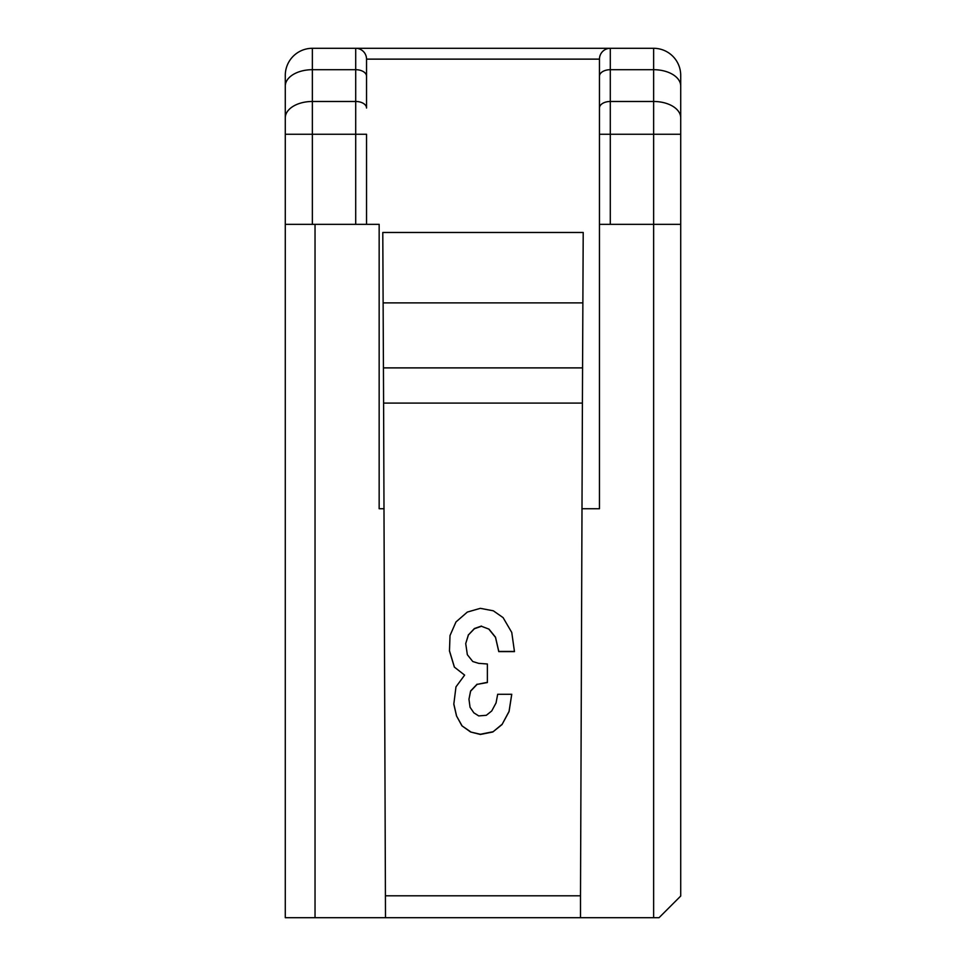 <?xml version="1.0" encoding="UTF-8"?>
<svg xmlns="http://www.w3.org/2000/svg" width="966" height="966" viewBox="0 0 966 966"><rect width="100%" height="100%" fill="white"/><g stroke="black" fill="none" stroke-linecap="round" stroke-linejoin="round"><path stroke-width="1.45" d="M489.013 629.361L495.51 637.403L498.77 651.627L514.467 651.627L511.763 632.452L503.093 617.624L493.348 610.814L480.344 608.339L467.351 612.058L455.976 621.947L450.011 635.543L449.468 650.999L454.346 667.083L464.634 675.113L455.976 686.862L453.803 704.178L456.507 715.915L461.929 725.816L470.599 731.999L480.344 734.462L492.805 731.999L502.018 724.572L509.058 711.592L511.763 694.276L497.683 694.276L496.053 702.934L491.718 710.976L486.309 715.299L478.725 715.915L473.847 712.823L470.056 707.269L468.969 699.227L470.599 691.185L477.095 684.387L487.383 682.539L487.383 663.992L478.725 663.364L472.76 661.517L467.351 654.719L465.721 643.585L468.425 634.928L474.391 628.745L481.43 626.27L489.013 629.156L495.51 637.198L498.77 651.41L514.443 651.41M481.43 626.27L489.013 629.156M468.425 634.928L474.391 628.54L481.43 626.065M465.721 643.585L468.425 634.722M680.716 86.083L680.716 75.384A27.084 27.084 0 0 0 653.632 48.3A27.084 27.084 0 0 1 680.716 75.384L680.716 134.262L653.632 134.262L653.632 917.7L659.041 917.7L680.716 896.037L680.716 86.083A27.084 16.386 0 0 0 653.632 69.697L653.632 48.3L610.295 48.3A10.831 10.831 0 0 0 599.463 59.131A10.831 10.831 0 0 1 610.295 48.3L355.705 48.3L355.705 69.697L312.368 69.697L312.368 101.478A27.084 16.386 180 0 0 285.284 117.864L285.284 75.384A27.084 27.084 0 0 1 312.368 48.3L355.705 48.3A10.831 10.831 0 0 1 366.537 59.131L366.537 76.242A10.831 6.557 180 0 0 355.705 69.697L355.705 101.478A10.831 6.557 0 0 1 366.537 108.035L366.537 76.242M477.095 684.387L487.383 682.322L487.383 663.992M599.463 59.131L599.463 134.262L599.463 59.131L366.537 59.131L366.537 108.035M384.094 508.732L379.155 508.732L379.155 224.341L366.537 224.341L366.537 134.262L355.705 134.262L355.705 101.478L312.368 101.478L312.368 134.262L355.705 134.262L355.705 224.341L366.537 224.341M599.463 108.035A10.831 6.557 0 0 1 610.295 101.478L610.295 134.262L599.463 134.262L599.463 508.732L581.906 508.732M502.018 724.572L509.058 711.387L511.726 694.276M492.805 731.999L502.018 724.367M599.463 224.341L680.716 224.341M385.494 895.796L580.506 895.796L582.401 403.1L383.599 403.1L385.494 917.7L285.284 917.7L285.284 117.864L285.284 134.262L312.368 134.262L312.368 224.341L355.705 224.341M468.969 699.227L470.599 690.98L477.095 684.182M470.599 731.999L480.344 734.257L492.805 731.781M461.929 725.816L470.599 731.781M383.128 302.889L582.872 302.889L583.21 232.468L382.79 232.468L383.43 367.889L582.57 367.889L582.401 403.1M285.284 224.341L312.368 224.341M385.494 917.7L653.632 917.7M383.599 403.1L383.43 367.889M582.57 367.889L582.872 302.889M456.507 715.915L461.929 725.599M453.827 704.033L456.507 715.709M464.634 675.113L454.346 667.083M449.48 650.818L454.346 666.866M580.506 895.796L580.506 917.7M585.915 48.3L610.295 48.3L610.295 101.478L653.632 101.478L653.632 69.697L610.295 69.697A10.831 6.557 0 0 0 599.463 76.242M653.632 48.3A27.084 27.084 0 0 1 680.716 75.384M366.537 59.131A10.831 10.831 0 0 0 355.705 48.3M312.368 48.3L312.368 69.697A27.084 16.386 180 0 0 285.284 86.083M610.295 224.341L610.295 134.262L653.632 134.262L653.632 101.478A27.084 16.386 180 0 1 680.716 117.864M315.037 224.341L315.037 917.7"/></g></svg>
